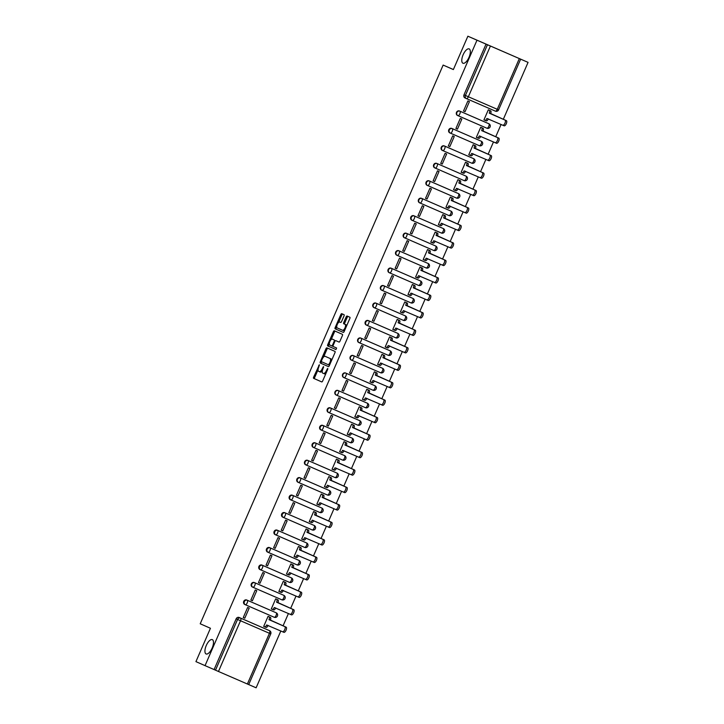 <?xml version="1.0" encoding="UTF-8"?>
<svg xmlns="http://www.w3.org/2000/svg" width="724" height="724" viewBox="0 0 724 724"><rect width="100%" height="100%" fill="white"/><g stroke="black" fill="none" stroke-linecap="round" stroke-linejoin="round"><path stroke-width="1.09" d="M319.375 364.751L313.655 377.059A1.195 0.489 -66.5 0 0 313.628 378.353L321.718 381.91A1.195 0.489 -66.5 0 0 322.651 381.005L327.728 369.331L327.746 368.426L326.443 370.57A3.837 1.575 -66.5 0 1 323.474 373.448L322.795 373.159A3.837 1.575 -66.5 0 1 322.886 369.005L323.565 366.588L322.252 368.733A3.837 1.575 -66.5 0 1 319.293 371.611L318.614 371.322A3.837 1.575 -66.5 0 1 318.705 367.168L319.375 364.751M462.944 63.232A7.81 3.204 -66.5 0 0 462.944 63.241A7.81 3.204 -66.5 0 0 468.989 57.35A7.81 3.204 -66.5 0 0 469.17 48.906A7.81 3.204 -66.5 0 0 469.17 48.897A7.81 3.204 -66.5 0 0 463.125 54.789A7.81 3.204 -66.5 0 0 462.944 63.232M206.087 653.953A7.81 3.204 -66.5 0 0 206.096 653.962A7.81 3.204 -66.5 0 0 212.141 648.071A7.81 3.204 -66.5 0 0 212.322 639.627A7.81 3.204 -66.5 0 0 212.313 639.627A7.81 3.204 -66.5 0 0 206.268 645.509A7.81 3.204 -66.5 0 0 206.087 653.953M343.991 315.972A1.195 0.489 -66.5 0 0 344.018 314.678L341.746 313.682A1.195 0.489 -66.5 0 0 340.823 314.578L335.176 327.547A1.195 0.489 -66.5 0 0 335.149 328.841L343.248 332.397A1.195 0.489 -66.5 0 0 344.181 331.502L349.819 318.533A1.195 0.489 -66.5 0 0 349.846 317.23L347.095 316.026A1.195 0.489 -66.5 0 0 346.172 316.931L343.755 322.479A1.195 0.489 -66.5 0 0 343.728 323.773L345.095 324.37A3.204 1.312 -66.5 0 1 345.013 327.836A3.204 1.312 -66.5 0 1 342.533 330.253L337.203 327.918A3.204 1.312 -66.5 0 1 337.275 324.452A3.204 1.312 -66.5 0 1 339.755 322.035A3.204 1.312 -66.5 0 1 339.764 322.035L340.651 322.424A1.195 0.489 -66.5 0 0 341.574 321.519L343.991 315.972M343.556 330.696L342.533 330.253L343.556 330.696A3.204 1.312 -66.5 0 0 344.705 330.28M319.284 371.611A3.837 1.575 -66.5 0 0 319.293 371.611L320.316 372.055A3.837 1.575 -66.5 0 0 320.316 372.055A3.837 1.575 -66.5 0 0 322.316 370.86M324.497 373.892L324.488 373.892A3.837 1.575 -66.5 0 0 324.497 373.892A3.837 1.575 -66.5 0 0 326.026 373.249M205.046 665.637L195.933 661.627L210.44 628.269L200.213 623.78L443.142 65.079L453.369 69.567L467.876 36.2L476.989 40.2L205.046 665.637L215.508 670.18L237.562 619.463A2.444 2.226 -66.3 0 1 240.576 618.106L269.491 630.658A2.444 2.226 -66.3 0 1 269.5 630.658L268.07 630.034A2.444 2.226 113.7 0 0 268.07 630.034L269.5 630.658A2.444 1.005 -66.5 0 1 269.437 633.301L240.522 620.749L218.467 671.474L215.508 670.18M326.886 347.855L326.886 347.855A1.195 0.489 -66.5 0 0 325.954 348.76L320.316 361.728A1.195 0.489 -66.5 0 0 320.289 363.023L328.388 366.579A1.195 0.489 -66.5 0 0 329.311 365.674L334.95 352.706A1.195 0.489 -66.5 0 0 334.986 351.412L326.886 347.855M327.746 344.642L333.384 331.673A1.195 0.489 -66.5 0 1 334.316 330.768L342.416 334.325A1.195 0.489 -66.5 0 1 342.389 335.619L339.972 341.167A1.195 0.489 -66.5 0 1 339.04 342.072L335.764 340.633A1.195 0.489 -66.5 0 0 335.755 340.633A1.195 0.489 -66.5 0 0 334.832 341.529L333.23 345.212A1.195 0.489 -66.5 0 0 333.203 346.506L336.624 348.009L335.954 349.547L327.719 345.936A1.195 0.489 -66.5 0 1 327.746 344.642L328.768 345.086L329.32 343.819M467.876 36.2L528.067 62.373L503.316 119.306M218.467 671.474L256.124 687.8L280.831 630.993M283.066 625.835L288.423 613.527M290.668 608.368L296.016 596.06M298.261 590.902L303.609 578.594M305.854 573.435L311.202 561.127M313.447 555.969L318.804 543.661M321.04 538.502L326.397 526.194M328.642 521.036L333.99 508.728M336.235 503.569L341.583 491.261M343.828 486.103L349.176 473.795M351.421 468.636L356.778 456.328M359.014 451.17L364.371 438.862M366.606 433.703L371.964 421.395M374.208 416.237L379.557 403.929M381.801 398.77L387.15 386.462M389.394 381.304L394.743 368.996M396.987 363.837L402.345 351.529M404.58 346.371L409.938 334.063M412.182 328.904L417.531 316.596M419.775 311.438L425.124 299.13M427.368 293.971L432.717 281.663M434.961 276.505L440.319 264.197M442.554 259.038L447.912 246.73M450.147 241.572L455.505 229.264M457.749 224.105L463.098 211.797M465.342 206.639L470.691 194.331M472.935 189.172L478.283 176.864M480.528 171.706L485.885 159.398M488.121 154.239L493.478 141.931M495.723 136.773L501.071 124.465M476.989 40.2L528.067 62.373M214.087 669.555L236.142 618.839A2.444 2.226 -66.3 0 1 239.155 617.481L268.07 630.034A2.444 2.226 113.7 0 1 268.088 630.034M269.59 617.047L268.079 616.323L263.699 626.405L265.228 627.065L263.699 626.396M244.793 618.206L249.183 608.124L247.644 607.463L243.264 617.536L244.793 618.206L243.264 617.527M250.857 600.069L252.395 600.739L250.866 600.06L255.237 589.997L256.776 590.657L252.395 600.739M271.292 608.938L272.821 609.599L271.292 608.929L275.672 598.857L277.183 599.581M258.459 582.603L259.988 583.273L258.459 582.594L262.839 572.53L264.369 573.191L259.988 583.273M278.885 591.472L280.414 592.132L278.885 591.463L283.265 581.39L284.776 582.114M266.052 565.136L267.581 565.806L266.052 565.127L270.432 555.064L271.962 555.724L267.581 565.806M286.478 574.005L288.016 574.666L286.487 573.996L290.858 563.924L292.369 564.648M273.645 547.67L275.174 548.34L273.645 547.661L278.025 537.597L279.554 538.258L275.174 548.34M294.071 556.539L295.609 557.199L294.08 556.53L298.46 546.457L299.962 547.181M281.238 530.203L282.767 530.873L281.238 530.194L285.618 520.131L287.156 520.791L282.767 530.873M301.673 539.072L303.202 539.733L301.673 539.063L306.053 528.991L307.555 529.715M288.831 512.737L290.369 513.406L288.84 512.728L293.211 502.664L294.749 503.325L290.369 513.406M309.266 521.606L310.795 522.266L309.266 521.597L313.646 511.524L315.157 512.248M296.424 495.27L297.962 495.94L296.433 495.261L300.813 485.198L302.342 485.858L297.962 495.94M316.859 504.139L318.388 504.8L316.859 504.13L321.239 494.058L322.75 494.782M304.026 477.804L305.555 478.474L304.026 477.804L308.406 467.731L309.935 468.392L305.555 478.474M324.452 486.673L325.99 487.333L324.461 486.664L328.832 476.591L330.343 477.315M311.619 460.337L313.148 461.007L311.619 460.337L315.999 450.265L317.528 450.925L313.148 461.007M332.044 469.206L333.583 469.867L332.054 469.197L336.434 459.134L337.936 459.849M319.212 442.871L320.741 443.541L319.212 442.871L323.592 432.798L325.121 433.459L320.741 443.541M339.647 451.74L341.176 452.4L339.647 451.731L344.027 441.667L345.529 442.382M326.805 425.404L328.334 426.074L326.805 425.404L331.185 415.332L332.723 415.992L328.334 426.074M347.239 434.273L348.769 434.934L347.239 434.264L351.62 424.201L353.131 424.916M334.398 407.938L335.936 408.608L334.407 407.938L338.778 397.865L340.316 398.526L335.936 408.608M354.832 416.807L356.362 417.467L354.832 416.798L359.213 406.734L360.724 407.449M342 390.471L343.529 391.141L342 390.471L346.38 380.399L347.909 381.059L343.529 391.141M362.425 399.34L363.955 400.001L362.425 399.331L366.806 389.268L368.317 389.983M349.592 373.005L351.122 373.674L349.592 373.005L353.973 362.932L355.502 363.593L351.122 373.674M370.018 381.874L371.557 382.543L370.027 381.865L374.399 371.801L375.91 372.516M357.185 355.538L358.715 356.208L357.185 355.538L361.566 345.466L363.095 346.126L358.715 356.208M377.611 364.407L379.15 365.077L377.62 364.398L382.001 354.335L383.503 355.05M364.778 338.072L366.308 338.742L364.778 338.072L369.159 327.999L370.697 328.66L366.308 338.742M385.213 346.941L386.743 347.611L385.213 346.932L389.593 336.868L391.096 337.583M372.371 320.605L373.91 321.275L372.38 320.605L376.752 310.533L378.29 311.193L373.91 321.275M392.806 329.474L394.336 330.144L392.806 329.465L397.186 319.402L398.698 320.117M379.964 303.139L381.503 303.808L379.973 303.139L384.353 293.066L385.883 293.727L381.503 303.808M400.399 312.008L401.929 312.678L400.399 311.999L404.779 301.935L406.291 302.65M387.566 285.672L389.096 286.342L387.566 285.672L391.946 275.6L393.476 276.26L389.096 286.342M413.884 285.184L412.372 284.469L407.992 294.541L409.531 295.211L408.001 294.532M395.159 268.206L396.689 268.876L395.159 268.206L399.539 258.133L401.069 258.794L396.689 268.876M415.585 277.075L417.124 277.744L415.594 277.066L419.974 267.002L421.477 267.717M402.752 250.739L404.282 251.409L402.752 250.739L407.132 240.667L408.662 241.327L404.282 251.409M423.187 259.608L424.716 260.278L423.187 259.599L427.567 249.536L429.07 250.251M410.345 233.273L411.875 233.942L410.345 233.273L414.725 223.2L416.264 223.861L411.875 233.942M430.78 242.142L432.309 242.812L430.78 242.133L435.16 232.069L436.672 232.784M417.938 215.806L419.477 216.476L417.947 215.806L422.318 205.734L423.857 206.394L419.477 216.476M438.373 224.675L439.902 225.345L438.373 224.666L442.753 214.603L444.264 215.318M425.54 198.34L427.07 199.01L425.54 198.34L429.92 188.267L431.45 188.928L427.07 199.01M445.966 207.209L447.495 207.879L445.966 207.2L450.346 197.136L451.857 197.851M433.133 180.873L434.662 181.543L433.133 180.873L437.513 170.801L439.043 171.47L434.662 181.543M459.45 180.385L457.939 179.67L453.559 189.742L455.097 190.412L453.568 189.733M440.726 163.407L442.255 164.077L440.726 163.407L445.106 153.334L446.636 154.004L442.255 164.077M461.152 172.276L462.69 172.946L461.161 172.267L465.541 162.203L467.043 162.918M448.319 145.949L449.848 146.61L448.319 145.94L452.699 135.868L454.238 136.537L449.848 146.61M468.754 154.809L470.283 155.479L468.754 154.809L473.134 144.737L474.636 145.452M457.45 129.143L461.831 119.071L460.292 118.401L455.912 128.483L457.45 129.143L455.921 128.474M476.347 137.343L477.876 138.013L476.347 137.343L480.727 127.27L482.238 127.985M463.505 111.016L465.043 111.677L463.514 111.007L467.894 100.935L469.424 101.604L465.043 111.677M483.94 119.876L485.469 120.546L483.94 119.876L488.32 109.804L489.831 110.528M457.45 115.433L457.459 115.442A2.444 2.226 113.7 0 1 457.45 115.433A2.444 2.226 113.7 0 1 459.405 110.962L488.818 123.732A2.444 2.226 -66.3 0 1 488.827 123.732A2.444 1.005 113.5 0 1 488.763 126.365A2.444 1.005 -66.5 0 1 486.872 128.211L457.966 115.659A2.444 2.226 -66.3 0 1 457.948 115.659A2.444 2.226 -66.3 0 1 456.889 112.528A2.444 2.226 -66.3 0 1 459.903 111.179L488.32 123.505A2.444 2.226 113.7 0 0 488.311 123.505M450.346 133.116L449.857 132.908A2.444 2.226 113.7 0 1 449.848 132.899A2.444 2.226 113.7 0 1 448.789 129.777A2.444 2.226 113.7 0 1 451.812 128.429L480.718 140.972A2.444 2.226 113.7 0 0 480.718 140.972L481.225 141.198A2.444 2.226 -66.3 0 1 481.234 141.198A2.444 1.005 113.5 0 1 481.161 143.832A2.444 1.005 -66.5 0 1 479.279 145.678L450.364 133.125A2.444 2.226 -66.3 0 1 450.355 133.125A2.444 2.226 -66.3 0 1 449.296 129.994A2.444 2.226 -66.3 0 1 452.31 128.646L480.727 140.972A2.444 2.226 113.7 0 1 480.736 140.981M444.21 145.895L444.717 146.112A2.444 1.005 113.5 0 1 444.663 148.755A2.444 1.005 113.5 0 1 442.771 150.592L442.264 150.375A2.444 2.226 113.7 0 0 442.264 150.375A2.444 2.226 113.7 0 1 444.21 145.895L473.125 158.438A2.444 2.226 113.7 0 0 473.125 158.438L473.632 158.665A2.444 1.005 113.5 0 1 473.568 161.298A2.444 1.005 -66.5 0 1 471.686 163.135L442.771 150.592A2.444 2.226 -66.3 0 1 442.762 150.592A2.444 2.226 -66.3 0 1 441.703 147.461A2.444 2.226 -66.3 0 1 444.717 146.112L473.134 158.438A2.444 2.226 113.7 0 1 473.143 158.447M436.617 163.362L437.124 163.579A2.444 1.005 113.5 0 1 437.07 166.221A2.444 1.005 113.5 0 1 435.178 168.058L434.672 167.841A2.444 2.226 113.7 0 0 434.672 167.841A2.444 2.226 113.7 0 1 436.617 163.362L465.532 175.905A2.444 2.226 113.7 0 0 465.532 175.905L466.03 176.131A2.444 2.226 -66.3 0 1 466.039 176.131A2.444 1.005 113.5 0 1 465.975 178.765A2.444 1.005 -66.5 0 1 464.084 180.602L435.178 168.058A2.444 2.226 -66.3 0 1 435.169 168.058A2.444 2.226 -66.3 0 1 434.11 164.927A2.444 2.226 -66.3 0 1 437.124 163.579L465.541 175.905A2.444 2.226 113.7 0 1 465.541 175.914M429.024 180.828L429.531 181.045A2.444 1.005 113.5 0 1 429.468 183.688A2.444 1.005 113.5 0 1 427.585 185.525L427.079 185.308A2.444 2.226 113.7 0 0 427.079 185.308A2.444 2.226 113.7 0 1 429.024 180.828L457.93 193.371A2.444 2.226 113.7 0 0 457.93 193.371L458.437 193.598A2.444 2.226 -66.3 0 1 458.446 193.598A2.444 1.005 113.5 0 1 458.382 196.231A2.444 1.005 -66.5 0 1 456.491 198.068L427.585 185.525A2.444 2.226 -66.3 0 1 427.576 185.525A2.444 2.226 -66.3 0 1 426.517 182.394A2.444 2.226 -66.3 0 1 429.531 181.045L457.939 193.371A2.444 2.226 113.7 0 1 457.948 193.38M421.431 198.295L450.844 211.055A2.444 1.005 113.5 0 1 450.79 213.698A2.444 1.005 -66.5 0 1 448.898 215.535L419.992 202.992A2.444 1.005 113.5 0 1 419.983 202.992A2.444 2.226 -66.3 0 1 419.974 202.992L419.486 202.774A2.444 2.226 113.7 0 0 419.486 202.774A2.444 2.226 113.7 0 1 421.431 198.295L450.337 210.838A2.444 2.226 113.7 0 0 450.337 210.838L450.844 211.055A2.444 2.226 -66.3 0 1 450.853 211.064L450.346 210.838A2.444 2.226 113.7 0 1 450.355 210.847M411.884 220.232L412.381 220.458L411.884 220.241A2.444 2.226 113.7 0 0 411.884 220.241A2.444 2.226 113.7 0 1 410.816 217.11A2.444 2.226 113.7 0 1 413.838 215.761L443.251 228.522A2.444 2.226 -66.3 0 1 443.26 228.531A2.444 1.005 113.5 0 1 443.197 231.164A2.444 1.005 -66.5 0 1 441.305 233.001L412.399 220.458A2.444 2.226 -66.3 0 1 412.381 220.458A2.444 2.226 -66.3 0 1 411.322 217.327A2.444 2.226 -66.3 0 1 414.336 215.978L442.753 228.304A2.444 2.226 113.7 0 0 442.744 228.304M404.779 237.915L404.291 237.707A2.444 2.226 113.7 0 1 404.282 237.698A2.444 2.226 113.7 0 1 406.236 233.228L435.151 245.771A2.444 2.226 113.7 0 0 435.151 245.771L435.658 245.988A2.444 2.226 -66.3 0 1 435.667 245.997A2.444 1.005 113.5 0 1 435.595 248.631A2.444 1.005 -66.5 0 1 433.712 250.468L404.797 237.924A2.444 2.226 -66.3 0 1 404.788 237.924A2.444 2.226 -66.3 0 1 403.73 234.793A2.444 2.226 -66.3 0 1 406.743 233.445L435.16 245.771A2.444 2.226 113.7 0 1 435.169 245.78M398.643 250.694L399.15 250.911A2.444 1.005 113.5 0 1 399.096 253.554A2.444 1.005 113.5 0 1 397.204 255.391L396.698 255.174A2.444 2.226 113.7 0 0 396.698 255.174A2.444 2.226 113.7 0 1 398.643 250.694L427.558 263.237A2.444 2.226 113.7 0 0 427.558 263.237L428.056 263.455A2.444 2.226 -66.3 0 1 428.065 263.464A2.444 1.005 113.5 0 1 428.002 266.097A2.444 1.005 -66.5 0 1 426.11 267.934L397.204 255.391A2.444 2.226 -66.3 0 1 397.195 255.391A2.444 2.226 -66.3 0 1 396.137 252.26A2.444 2.226 -66.3 0 1 399.15 250.911L427.567 263.237A2.444 2.226 113.7 0 1 427.576 263.246M391.051 268.161L391.557 268.378A2.444 1.005 113.5 0 1 391.494 271.02A2.444 1.005 113.5 0 1 389.612 272.858L389.105 272.64A2.444 2.226 113.7 0 0 389.105 272.64A2.444 2.226 113.7 0 1 391.051 268.161L420.463 280.921A2.444 2.226 -66.3 0 1 420.472 280.93A2.444 1.005 113.5 0 1 420.409 283.564A2.444 1.005 -66.5 0 1 418.517 285.401L389.612 272.858A2.444 2.226 -66.3 0 1 389.603 272.858A2.444 2.226 -66.3 0 1 388.544 269.726A2.444 2.226 -66.3 0 1 391.557 268.378L419.965 280.704A2.444 2.226 113.7 0 1 419.974 280.713M383.458 285.627L383.964 285.844A2.444 1.005 113.5 0 1 383.901 288.487A2.444 1.005 113.5 0 1 382.019 290.324L381.512 290.107A2.444 2.226 113.7 0 0 381.512 290.107A2.444 2.226 113.7 0 1 383.458 285.627L412.363 298.17A2.444 2.226 113.7 0 0 412.363 298.17L412.87 298.388A2.444 2.226 -66.3 0 1 412.879 298.397A2.444 1.005 113.5 0 1 412.816 301.03A2.444 1.005 -66.5 0 1 410.924 302.867L382.01 290.324A2.444 2.226 -66.3 0 1 380.942 287.193A2.444 2.226 -66.3 0 1 383.964 285.844L412.372 298.17A2.444 2.226 113.7 0 1 412.381 298.179M375.865 303.094L376.362 303.311A2.444 1.005 113.5 0 1 376.308 305.953A2.444 1.005 113.5 0 1 374.417 307.791A2.444 2.226 -66.3 0 1 374.408 307.791L373.919 307.573A2.444 2.226 113.7 0 0 373.919 307.573A2.444 2.226 113.7 0 1 375.865 303.094L404.77 315.637A2.444 2.226 113.7 0 0 404.77 315.637L405.277 315.854A2.444 2.226 -66.3 0 1 405.286 315.863L404.779 315.637A2.444 2.226 113.7 0 1 404.788 315.646M366.308 325.031L366.317 325.04A2.444 2.226 113.7 0 0 366.317 325.04A2.444 2.226 113.7 0 1 365.249 321.909A2.444 2.226 113.7 0 1 368.272 320.56L397.684 333.321A2.444 2.226 -66.3 0 1 397.693 333.33A2.444 1.005 113.5 0 1 397.621 335.963A2.444 1.005 -66.5 0 1 395.738 337.8L366.824 325.257A2.444 2.226 -66.3 0 1 366.815 325.257A2.444 2.226 -66.3 0 1 365.756 322.126A2.444 2.226 -66.3 0 1 368.769 320.777L397.186 333.103A2.444 2.226 113.7 0 0 397.177 333.103M359.213 342.714L358.724 342.506A2.444 2.226 113.7 0 1 358.715 342.497A2.444 2.226 113.7 0 1 360.67 338.027L389.584 350.57A2.444 2.226 113.7 0 0 389.584 350.57L390.091 350.787A2.444 2.226 -66.3 0 1 390.091 350.796A2.444 1.005 113.5 0 1 390.028 353.43A2.444 1.005 -66.5 0 1 388.145 355.267L359.231 342.724A2.444 2.226 -66.3 0 1 359.222 342.724A2.444 2.226 -66.3 0 1 358.163 339.592A2.444 2.226 -66.3 0 1 361.176 338.244L389.593 350.57A2.444 2.226 113.7 0 1 389.603 350.579M353.077 355.493L353.584 355.71A2.444 1.005 113.5 0 1 353.529 358.353A2.444 1.005 113.5 0 1 351.638 360.19L351.131 359.964A2.444 2.226 113.7 0 0 351.131 359.964A2.444 2.226 113.7 0 1 353.077 355.493L381.991 368.036A2.444 2.226 113.7 0 0 381.991 368.036L382.489 368.254A2.444 2.226 -66.3 0 1 382.498 368.263A2.444 1.005 113.5 0 1 382.435 370.896A2.444 1.005 -66.5 0 1 380.543 372.733L351.638 360.19A2.444 2.226 -66.3 0 1 351.629 360.19A2.444 2.226 -66.3 0 1 350.57 357.059A2.444 2.226 -66.3 0 1 353.584 355.71L382.001 368.036A2.444 2.226 113.7 0 1 382.001 368.045M345.484 372.96L345.991 373.177A2.444 1.005 113.5 0 1 345.927 375.819A2.444 1.005 113.5 0 1 344.045 377.656L343.538 377.43A2.444 2.226 113.7 0 0 343.538 377.43A2.444 2.226 113.7 0 1 345.484 372.96L374.389 385.503A2.444 2.226 113.7 0 0 374.389 385.503L374.896 385.72A2.444 2.226 -66.3 0 1 374.905 385.729A2.444 1.005 113.5 0 1 374.842 388.363A2.444 1.005 -66.5 0 1 372.951 390.2L344.045 377.656A2.444 2.226 -66.3 0 1 344.036 377.656A2.444 2.226 -66.3 0 1 342.977 374.525A2.444 2.226 -66.3 0 1 345.991 373.177L374.399 385.503A2.444 2.226 113.7 0 1 374.408 385.512M337.891 390.426L338.398 390.643A2.444 1.005 113.5 0 1 338.334 393.286A2.444 1.005 113.5 0 1 336.452 395.123L335.945 394.897A2.444 2.226 113.7 0 0 335.945 394.897A2.444 2.226 113.7 0 1 337.891 390.426L366.797 402.969A2.444 2.226 113.7 0 0 366.797 402.969L367.303 403.187A2.444 2.226 -66.3 0 1 367.312 403.196A2.444 1.005 113.5 0 1 367.249 405.829A2.444 1.005 -66.5 0 1 365.358 407.666L336.452 395.123A2.444 2.226 -66.3 0 1 336.434 395.123A2.444 2.226 -66.3 0 1 335.375 391.992A2.444 2.226 -66.3 0 1 338.398 390.643L366.806 402.969A2.444 2.226 113.7 0 1 366.815 402.978M330.298 407.893L330.796 408.11A2.444 1.005 113.5 0 1 330.741 410.752A2.444 1.005 113.5 0 1 328.85 412.589A2.444 2.226 -66.3 0 1 328.841 412.589L328.343 412.363A2.444 2.226 113.7 0 1 327.275 409.241A2.444 2.226 113.7 0 1 330.298 407.893L359.204 420.436A2.444 2.226 113.7 0 0 359.204 420.436L359.71 420.653A2.444 2.226 -66.3 0 1 359.719 420.662L359.213 420.436A2.444 2.226 113.7 0 1 359.222 420.445M322.696 425.359L352.117 438.12A2.444 2.226 -66.3 0 1 352.126 438.129A2.444 1.005 113.5 0 1 352.054 440.762A2.444 1.005 -66.5 0 1 350.172 442.599A2.444 2.444 0 0 0 353.375 441.341A2.444 2.444 0 0 0 352.126 438.129L323.203 425.576A2.444 1.005 113.5 0 1 323.148 428.219A2.444 1.005 113.5 0 1 321.257 430.056A2.444 2.226 -66.3 0 1 321.248 430.047A2.444 2.226 -66.3 0 1 323.203 425.576L322.696 425.359A2.444 2.226 113.7 0 0 320.741 429.83A2.444 2.226 113.7 0 0 320.75 429.83L321.239 430.047A2.444 2.444 0 0 0 321.257 430.056L350.163 442.599A2.444 1.005 -66.5 0 0 350.172 442.599L321.257 430.056M313.646 447.513L313.157 447.296A2.444 2.226 113.7 0 1 313.148 447.296A2.444 2.226 113.7 0 1 315.103 442.826L344.018 455.369A2.444 2.226 113.7 0 0 344.018 455.369L344.515 455.586A2.444 2.226 -66.3 0 1 344.524 455.595A2.444 1.005 113.5 0 1 344.461 458.229A2.444 1.005 -66.5 0 1 342.57 460.066L313.664 447.523A2.444 2.226 -66.3 0 1 313.655 447.513A2.444 2.226 -66.3 0 1 315.61 443.043L344.027 455.369A2.444 2.226 113.7 0 1 344.036 455.378M307.51 460.292L308.017 460.509A2.444 1.005 113.5 0 1 307.953 463.152A2.444 1.005 113.5 0 1 306.071 464.989L305.564 464.763A2.444 2.226 113.7 0 0 305.564 464.763A2.444 2.226 113.7 0 1 307.51 460.292L336.922 473.053A2.444 2.226 -66.3 0 1 336.932 473.062A2.444 1.005 113.5 0 1 336.868 475.695A2.444 1.005 -66.5 0 1 334.977 477.532L306.071 464.989A2.444 2.226 -66.3 0 1 306.062 464.98A2.444 2.226 -66.3 0 1 308.017 460.509L336.425 472.835A2.444 2.226 113.7 0 1 336.434 472.844M299.917 477.759L300.424 477.976A2.444 1.005 113.5 0 1 300.36 480.618A2.444 1.005 113.5 0 1 298.478 482.456L297.971 482.229A2.444 2.226 113.7 0 0 297.971 482.229A2.444 2.226 113.7 0 1 296.903 479.098A2.444 2.226 113.7 0 1 299.917 477.759L328.823 490.302A2.444 2.226 113.7 0 0 328.823 490.302L329.329 490.519A2.444 2.226 -66.3 0 1 329.339 490.528A2.444 1.005 113.5 0 1 329.275 493.162A2.444 1.005 -66.5 0 1 327.384 494.999L298.478 482.456A2.444 2.226 -66.3 0 1 298.469 482.446A2.444 2.226 -66.3 0 1 297.401 479.324A2.444 2.226 -66.3 0 1 300.424 477.976L328.832 490.302A2.444 2.226 113.7 0 1 328.841 490.311M292.324 495.225L292.822 495.442A2.444 1.005 113.5 0 1 292.767 498.085A2.444 1.005 113.5 0 1 290.876 499.922L290.378 499.696A2.444 2.226 113.7 0 0 290.378 499.696A2.444 2.226 113.7 0 1 289.31 496.564A2.444 2.226 113.7 0 1 292.324 495.225L321.23 507.768A2.444 2.226 113.7 0 0 321.23 507.768L321.737 507.986A2.444 2.226 -66.3 0 1 321.746 507.995A2.444 1.005 113.5 0 1 321.682 510.628A2.444 1.005 -66.5 0 1 319.791 512.465L290.885 499.922A2.444 2.226 -66.3 0 1 290.867 499.913A2.444 2.226 -66.3 0 1 292.822 495.442L321.239 507.768A2.444 2.226 113.7 0 1 321.248 507.777M284.731 512.683L314.144 525.452A2.444 1.005 113.5 0 1 314.08 528.095A2.444 1.005 -66.5 0 1 312.198 529.932L282.776 517.162A2.444 2.226 113.7 0 0 282.776 517.162A2.444 2.226 113.7 0 1 281.708 514.031A2.444 2.226 113.7 0 1 284.731 512.683L313.637 525.235A2.444 2.226 113.7 0 0 313.637 525.235L314.144 525.452A2.444 2.226 -66.3 0 1 314.153 525.461L313.646 525.235A2.444 2.226 113.7 0 1 313.655 525.244M277.129 530.149L306.551 542.919A2.444 2.226 -66.3 0 1 306.551 542.928A2.444 1.005 113.5 0 1 306.487 545.561A2.444 1.005 -66.5 0 1 304.605 547.398A2.444 2.444 0 0 0 307.809 546.14A2.444 2.444 0 0 0 306.551 542.928L277.636 530.375A2.444 1.005 113.5 0 1 277.582 533.018A2.444 1.005 113.5 0 1 275.69 534.855A2.444 2.226 -66.3 0 1 275.681 534.846A2.444 2.226 -66.3 0 1 277.636 530.375L277.129 530.149A2.444 2.226 113.7 0 0 274.115 531.497A2.444 2.226 113.7 0 0 275.174 534.629A2.444 2.226 113.7 0 0 275.183 534.629L275.672 534.846A2.444 2.444 0 0 0 275.69 534.855L304.596 547.398A2.444 1.005 -66.5 0 0 304.605 547.398L275.69 534.855M268.079 552.312L267.59 552.095A2.444 2.226 113.7 0 1 267.581 552.095A2.444 2.226 113.7 0 1 266.522 548.964A2.444 2.226 113.7 0 1 269.536 547.615L298.451 560.168A2.444 2.226 113.7 0 0 298.451 560.168L298.949 560.385A2.444 2.226 -66.3 0 1 298.958 560.394A2.444 1.005 113.5 0 1 298.894 563.028A2.444 1.005 -66.5 0 1 297.003 564.865L268.097 552.322A2.444 2.226 -66.3 0 1 268.088 552.312A2.444 2.226 -66.3 0 1 270.043 547.842L298.46 560.168A2.444 2.226 113.7 0 1 298.46 560.177M261.943 565.082L262.45 565.308A2.444 1.005 113.5 0 1 262.387 567.951A2.444 1.005 113.5 0 1 260.504 569.788L259.997 569.562A2.444 2.226 113.7 0 0 259.997 569.562A2.444 2.226 113.7 0 1 258.93 566.43A2.444 2.226 113.7 0 1 261.943 565.082L290.849 577.634A2.444 2.226 113.7 0 0 290.849 577.634L291.356 577.852A2.444 2.226 -66.3 0 1 291.365 577.861A2.444 1.005 113.5 0 1 291.301 580.494A2.444 1.005 -66.5 0 1 289.41 582.331L260.504 569.788A2.444 2.226 -66.3 0 1 260.495 569.779A2.444 2.226 -66.3 0 1 262.45 565.308L290.858 577.634A2.444 2.226 113.7 0 1 290.867 577.643M254.35 582.549L254.857 582.775A2.444 1.005 113.5 0 1 254.794 585.417A2.444 1.005 113.5 0 1 252.911 587.255L252.404 587.028A2.444 2.226 113.7 0 0 252.404 587.028A2.444 2.226 113.7 0 1 251.337 583.897A2.444 2.226 113.7 0 1 254.35 582.549L283.256 595.101A2.444 2.226 113.7 0 0 283.256 595.101L283.763 595.318A2.444 2.226 -66.3 0 1 283.772 595.327A2.444 1.005 113.5 0 1 283.708 597.961A2.444 1.005 -66.5 0 1 281.817 599.798L252.911 587.255A2.444 2.226 -66.3 0 1 252.893 587.245A2.444 2.226 -66.3 0 1 251.834 584.123A2.444 2.226 -66.3 0 1 254.857 582.775L283.265 595.101M246.757 600.015L247.255 600.241A2.444 1.005 113.5 0 1 247.201 602.884A2.444 1.005 113.5 0 1 245.309 604.721L244.803 604.495A2.444 2.226 113.7 0 1 243.735 601.363A2.444 2.226 113.7 0 1 246.757 600.015L275.663 612.567A2.444 2.226 113.7 0 0 275.663 612.567L276.17 612.785A2.444 2.226 -66.3 0 1 276.179 612.794A2.444 1.005 113.5 0 1 276.116 615.427A2.444 1.005 -66.5 0 1 274.224 617.264L245.318 604.721A2.444 2.226 -66.3 0 1 245.3 604.712A2.444 2.226 -66.3 0 1 247.255 600.241L275.672 612.567M443.142 65.079L453.387 69.522M486.03 44.128L463.984 94.844A2.444 2.226 113.7 0 0 465.043 97.966A2.444 2.226 113.7 0 0 465.052 97.975L466.455 98.591M318.044 369.747L314.678 377.503A1.195 0.489 -66.5 0 0 314.641 378.797L321.764 381.919M321.528 361.738L321.338 362.172A1.195 0.489 -66.5 0 0 321.311 363.466L328.424 366.588M327.863 348.289A1.195 0.489 -66.5 0 0 326.977 349.203L323.601 356.968M321.474 360.796L321.456 361.701L328.56 364.824L329.9 362.597A3.837 1.575 -66.5 0 0 329.99 358.452L325.139 356.317A3.837 1.575 -66.5 0 0 325.13 356.317A3.837 1.575 -66.5 0 0 322.171 359.204L321.474 360.796M331.583 360.462A3.837 1.575 -66.5 0 0 331.013 358.896L329.99 358.452M326.153 356.76L331.013 358.896M331.158 339.592L334.407 332.117L333.384 331.673M335.293 331.203A1.195 0.489 -66.5 0 0 334.407 332.117M339.085 342.081L336.778 341.076M335.99 349.556L327.719 345.936M333.375 339.574L332.352 339.131A3.204 1.312 -66.5 0 0 329.873 341.547A3.204 1.312 -66.5 0 0 329.8 345.013L331.673 345.837A1.195 0.489 -66.5 0 0 332.606 344.941L334.198 341.257A1.195 0.489 -66.5 0 0 334.235 339.954L333.375 339.574A3.204 1.312 -66.5 0 0 333.366 339.574L334.235 339.954M332.696 346.28L331.673 345.837L332.696 346.28A1.195 0.489 -66.5 0 0 333.031 346.199M328.768 345.086A1.195 0.489 -66.5 0 0 328.741 346.38M346.588 325.945A3.204 1.312 -66.5 0 0 346.108 324.814L345.095 324.37M348.081 316.46A1.195 0.489 -66.5 0 0 347.194 317.374L344.778 322.922A1.195 0.489 -66.5 0 0 344.751 324.216L346.108 324.814M336.723 326.786L336.198 327.99A1.195 0.489 -66.5 0 0 336.171 329.284L343.294 332.416M342.724 314.107A1.195 0.489 -66.5 0 0 341.837 315.021L338.615 322.452M270.314 620.233L269.066 619.491A2.444 1.005 -66.5 0 0 269.12 616.848L270.45 617.427A2.444 1.005 113.5 0 1 270.387 620.07L286.125 627.174A2.806 1.149 113.5 0 1 286.061 630.215A2.806 1.149 113.5 0 1 283.889 632.324L282.559 631.753A2.806 1.149 -66.5 0 0 284.731 629.636A2.806 1.149 -66.5 0 0 284.794 626.604L268.984 619.663M263.717 626.351L264.785 626.812A2.444 1.005 -66.5 0 0 266.676 624.975L283.889 632.324M268.07 625.391L268.007 625.554A2.444 1.005 113.5 0 1 266.115 627.391L264.785 626.812L266.115 627.391M277.907 602.766L276.659 602.024A2.444 1.005 -66.5 0 0 276.713 599.381L278.043 599.961A2.444 1.005 113.5 0 1 277.98 602.603L293.718 609.708A2.806 1.149 113.5 0 1 293.654 612.748A2.806 1.149 113.5 0 1 291.482 614.857L290.152 614.287A2.806 1.149 -66.5 0 0 292.324 612.169A2.806 1.149 -66.5 0 0 292.396 609.137L276.586 602.196M271.319 608.884L272.378 609.346A2.444 1.005 -66.5 0 0 274.269 607.508L291.482 614.857M275.672 607.925L275.6 608.088A2.444 1.005 113.5 0 1 273.708 609.925L272.387 609.346M285.509 585.3L284.251 584.558A2.444 1.005 -66.5 0 0 284.306 581.915L285.636 582.494A2.444 1.005 113.5 0 1 285.582 585.137L301.32 592.241A2.806 1.149 113.5 0 1 301.247 595.282A2.806 1.149 113.5 0 1 299.075 597.391L297.754 596.82A2.806 1.149 -66.5 0 0 297.754 596.82A2.806 1.149 -66.5 0 0 299.926 594.703A2.806 1.149 -66.5 0 0 299.989 591.671L284.179 584.73M278.912 591.418L279.971 591.879A2.444 1.005 -66.5 0 0 279.98 591.879A2.444 1.005 -66.5 0 0 281.862 590.042L299.075 597.391M283.265 590.458L283.193 590.621A2.444 1.005 113.5 0 1 281.301 592.458L279.98 591.879L281.301 592.458M293.102 567.833L291.844 567.091A2.444 1.005 -66.5 0 0 291.899 564.449L293.229 565.028A2.444 1.005 113.5 0 1 293.175 567.67L308.913 574.775A2.806 1.149 113.5 0 1 308.849 577.815A2.806 1.149 113.5 0 1 306.668 579.924L305.347 579.354A2.806 1.149 -66.5 0 0 307.519 577.236A2.806 1.149 -66.5 0 0 307.582 574.204L291.772 567.263M286.505 573.951L287.573 574.413A2.444 1.005 -66.5 0 0 289.455 572.575L306.668 579.924M290.858 572.992L290.786 573.155A2.444 1.005 113.5 0 1 288.903 574.992A2.444 1.005 113.5 0 1 288.894 574.992L287.573 574.413L288.903 574.992M300.695 550.367L299.437 549.625A2.444 1.005 -66.5 0 0 299.501 546.982L300.822 547.561A2.444 1.005 113.5 0 1 300.768 550.204L316.506 557.308A2.806 1.149 113.5 0 1 316.442 560.349A2.806 1.149 113.5 0 1 314.27 562.457A2.806 1.149 113.5 0 1 314.261 562.457L312.94 561.887A2.806 1.149 -66.5 0 0 315.112 559.77A2.806 1.149 -66.5 0 0 315.175 556.738L299.365 549.797M294.098 556.485L295.166 556.946A2.444 1.005 -66.5 0 0 297.057 555.109L314.27 562.457M298.451 555.525L298.378 555.688A2.444 1.005 113.5 0 1 296.496 557.525L295.166 556.946L296.496 557.525M308.288 532.9L307.03 532.158A2.444 1.005 -66.5 0 0 307.094 529.516L308.415 530.095A2.444 1.005 113.5 0 1 308.361 532.737L324.099 539.842A2.806 1.149 113.5 0 1 324.035 542.882A2.806 1.149 113.5 0 1 321.863 545A2.806 1.149 113.5 0 1 321.863 544.991L320.533 544.421A2.806 1.149 -66.5 0 0 322.705 542.303A2.806 1.149 -66.5 0 0 322.768 539.271L306.958 532.33M301.691 539.018L302.759 539.48A2.444 1.005 -66.5 0 0 304.65 537.642L321.863 545M306.044 538.059L305.981 538.222A2.444 1.005 113.5 0 1 304.089 540.059L302.759 539.48L304.089 540.059M315.881 515.434L314.632 514.692A2.444 1.005 -66.5 0 0 314.687 512.049L316.017 512.628A2.444 1.005 113.5 0 1 315.954 515.271L331.692 522.375A2.806 1.149 113.5 0 1 331.628 525.416A2.806 1.149 113.5 0 1 329.456 527.534A2.806 1.149 113.5 0 1 329.456 527.524L328.126 526.954A2.806 1.149 -66.5 0 0 330.298 524.837A2.806 1.149 -66.5 0 0 330.37 521.805L314.56 514.864M309.293 521.551L310.352 522.013A2.444 1.005 -66.5 0 0 312.243 520.176L329.456 527.534M313.646 520.592L313.573 520.755A2.444 1.005 113.5 0 1 311.682 522.592L310.361 522.013L311.682 522.592M323.474 497.967L322.225 497.225A2.444 1.005 -66.5 0 0 322.28 494.583L323.61 495.162A2.444 1.005 113.5 0 1 323.556 497.804L339.284 504.909A2.806 1.149 113.5 0 1 339.221 507.949A2.806 1.149 113.5 0 1 337.049 510.067A2.806 1.149 113.5 0 1 337.049 510.058L335.719 509.488A2.806 1.149 -66.5 0 0 337.9 507.37A2.806 1.149 -66.5 0 0 337.963 504.338L322.153 497.397M316.886 504.085L317.945 504.547A2.444 1.005 -66.5 0 0 317.954 504.547A2.444 1.005 -66.5 0 0 319.836 502.709L337.049 510.067M321.239 503.126L321.166 503.289A2.444 1.005 113.5 0 1 319.275 505.126L317.954 504.547L319.275 505.126M331.076 480.501L329.818 479.759A2.444 1.005 -66.5 0 0 329.873 477.116L331.203 477.695A2.444 1.005 113.5 0 1 331.149 480.338L346.887 487.442A2.806 1.149 113.5 0 1 346.814 490.483A2.806 1.149 113.5 0 1 344.642 492.601A2.806 1.149 113.5 0 1 344.642 492.591L343.321 492.021A2.806 1.149 -66.5 0 0 343.321 492.021A2.806 1.149 -66.5 0 0 345.493 489.904A2.806 1.149 -66.5 0 0 345.556 486.872L329.746 479.931M324.479 486.619L325.547 487.08A2.444 1.005 -66.5 0 0 327.429 485.243L344.642 492.601M328.832 485.659L328.759 485.822A2.444 1.005 113.5 0 1 326.868 487.659L325.547 487.08L326.868 487.659M338.669 463.034L337.411 462.292A2.444 1.005 -66.5 0 0 337.465 459.649L338.796 460.229A2.444 1.005 113.5 0 1 338.742 462.871L354.479 469.976A2.806 1.149 113.5 0 1 354.416 473.016A2.806 1.149 113.5 0 1 352.244 475.134A2.806 1.149 113.5 0 1 352.235 475.125L350.914 474.555A2.806 1.149 -66.5 0 0 353.086 472.437A2.806 1.149 -66.5 0 0 353.149 469.405L337.339 462.464M332.072 469.152L333.14 469.614A2.444 1.005 -66.5 0 0 335.031 467.776L352.244 475.134M336.425 468.193L336.352 468.356A2.444 1.005 113.5 0 1 334.47 470.193A2.444 1.005 113.5 0 1 334.461 470.193L333.14 469.623L334.47 470.193M346.262 445.568L345.004 444.826A2.444 1.005 -66.5 0 0 345.067 442.183L346.389 442.762A2.444 1.005 113.5 0 1 346.334 445.405L362.072 452.509A2.806 1.149 113.5 0 1 362.009 455.55A2.806 1.149 113.5 0 1 359.837 457.668A2.806 1.149 113.5 0 1 359.837 457.659L358.507 457.088A2.806 1.149 -66.5 0 0 360.679 454.971A2.806 1.149 -66.5 0 0 360.742 451.939L344.932 444.998M339.665 451.686L340.733 452.147A2.444 1.005 -66.5 0 0 342.624 450.31L359.837 457.668M344.018 450.726L343.954 450.889A2.444 1.005 113.5 0 1 342.063 452.726L340.733 452.156L342.063 452.726M353.855 428.101L352.606 427.359A2.444 1.005 -66.5 0 0 352.66 424.716L353.991 425.296A2.444 1.005 113.5 0 1 353.927 427.938L369.665 435.043A2.806 1.149 113.5 0 1 369.602 438.083A2.806 1.149 113.5 0 1 367.43 440.201L366.1 439.622A2.806 1.149 -66.5 0 0 368.272 437.504A2.806 1.149 -66.5 0 0 368.335 434.472L352.525 427.531M347.258 434.219L348.325 434.681A2.444 1.005 -66.5 0 0 350.217 432.843L367.43 440.201M351.611 433.26L351.547 433.423A2.444 1.005 113.5 0 1 349.656 435.26L348.325 434.69L349.656 435.26M361.448 410.635L360.199 409.893A2.444 1.005 -66.5 0 0 360.253 407.25L361.584 407.829A2.444 1.005 113.5 0 1 361.52 410.472L377.258 417.576A2.806 1.149 113.5 0 1 377.195 420.617A2.806 1.149 113.5 0 1 375.023 422.735L373.702 422.155M354.86 416.752L355.918 417.214A2.444 1.005 -66.5 0 0 357.81 415.377L373.693 422.155A2.806 1.149 -66.5 0 0 375.865 420.038A2.806 1.149 -66.5 0 0 375.937 417.006L360.127 410.065M359.213 415.793L359.14 415.956A2.444 1.005 113.5 0 1 357.249 417.793L355.927 417.223L357.249 417.793M369.05 393.168L367.792 392.426A2.444 1.005 -66.5 0 0 367.846 389.784L369.177 390.363A2.444 1.005 113.5 0 1 369.122 393.005L384.86 400.11A2.806 1.149 113.5 0 1 384.788 403.15A2.806 1.149 113.5 0 1 382.616 405.268L381.295 404.689A2.806 1.149 -66.5 0 0 381.295 404.689A2.806 1.149 -66.5 0 0 383.467 402.571A2.806 1.149 -66.5 0 0 383.53 399.539L367.72 392.598M362.452 399.286L363.511 399.748A2.444 1.005 -66.5 0 0 363.52 399.748A2.444 1.005 -66.5 0 0 365.403 397.91L382.616 405.268M366.806 398.327L366.733 398.49A2.444 1.005 113.5 0 1 364.842 400.327L363.52 399.757L364.842 400.327M376.643 375.702L375.385 374.96A2.444 1.005 -66.5 0 0 375.439 372.317L376.77 372.896A2.444 1.005 113.5 0 1 376.715 375.539L392.453 382.643A2.806 1.149 113.5 0 1 392.39 385.684A2.806 1.149 113.5 0 1 390.209 387.802L388.888 387.222A2.806 1.149 -66.5 0 0 391.06 385.105A2.806 1.149 -66.5 0 0 391.123 382.073L375.313 375.132M370.045 381.82L371.113 382.281A2.444 1.005 -66.5 0 0 371.113 382.29A2.444 1.005 -66.5 0 0 372.996 380.444L390.209 387.802M374.399 380.86L374.326 381.023A2.444 1.005 113.5 0 1 372.444 382.86A2.444 1.005 113.5 0 1 372.435 382.86L371.113 382.29L372.444 382.86M384.236 358.244L382.978 357.493A2.444 1.005 -66.5 0 0 383.041 354.851L384.363 355.43A2.444 1.005 113.5 0 1 384.308 358.072L400.046 365.177A2.806 1.149 113.5 0 1 399.983 368.217A2.806 1.149 113.5 0 1 397.811 370.335A2.806 1.149 113.5 0 1 397.802 370.335L396.481 369.756A2.806 1.149 -66.5 0 0 398.653 367.638A2.806 1.149 -66.5 0 0 398.716 364.606L382.906 357.665M377.638 364.353L378.706 364.815A2.444 1.005 -66.5 0 0 378.706 364.824A2.444 1.005 -66.5 0 0 380.598 362.977L397.811 370.335M381.991 363.394L381.919 363.557A2.444 1.005 113.5 0 1 380.037 365.394L378.706 364.824L380.037 365.394M391.829 340.778L390.571 340.027A2.444 1.005 -66.5 0 0 390.634 337.384L391.956 337.963A2.444 1.005 113.5 0 1 391.901 340.606L407.639 347.71A2.806 1.149 113.5 0 1 407.576 350.751A2.806 1.149 113.5 0 1 405.404 352.869L404.073 352.289A2.806 1.149 -66.5 0 0 406.245 350.172A2.806 1.149 -66.5 0 0 406.309 347.14L390.498 340.199M385.231 346.887L386.299 347.348A2.444 1.005 -66.5 0 0 386.299 347.357A2.444 1.005 -66.5 0 0 388.191 345.511L405.404 352.869M389.584 345.927L389.521 346.09A2.444 1.005 113.5 0 1 387.63 347.927L386.299 347.357L387.63 347.927M399.422 323.311L398.173 322.56A2.444 1.005 -66.5 0 0 398.227 319.918L399.558 320.497A2.444 1.005 113.5 0 1 399.494 323.139L415.232 330.244A2.806 1.149 113.5 0 1 415.169 333.284A2.806 1.149 113.5 0 1 412.997 335.402L411.666 334.823A2.806 1.149 -66.5 0 0 413.838 332.705A2.806 1.149 -66.5 0 0 413.911 329.673L398.1 322.732M392.833 329.42L393.892 329.882A2.444 1.005 -66.5 0 0 393.892 329.891A2.444 1.005 -66.5 0 0 395.784 328.053L412.997 335.402M397.186 328.461L397.114 328.624A2.444 1.005 113.5 0 1 395.223 330.461L393.901 329.891L395.223 330.461M407.015 305.845L405.766 305.094A2.444 1.005 -66.5 0 0 405.82 302.451L407.15 303.03A2.444 1.005 113.5 0 1 407.096 305.673L422.825 312.786A2.806 1.149 113.5 0 1 422.762 315.818A2.806 1.149 113.5 0 1 420.59 317.936L419.268 317.356M400.426 311.954L401.485 312.415A2.444 1.005 -66.5 0 0 401.494 312.424A2.444 1.005 -66.5 0 0 403.377 310.587L419.259 317.356A2.806 1.149 -66.5 0 0 421.44 315.239A2.806 1.149 -66.5 0 0 421.504 312.207L405.693 305.266M404.779 310.994L404.707 311.157A2.444 1.005 113.5 0 1 402.816 312.994L401.494 312.424L402.816 312.994M414.617 288.378L413.359 287.627A2.444 1.005 -66.5 0 0 413.413 284.984L414.743 285.564A2.444 1.005 113.5 0 1 414.689 288.206L430.427 295.32A2.806 1.149 113.5 0 1 430.355 298.351A2.806 1.149 113.5 0 1 428.183 300.469L426.861 299.89A2.806 1.149 -66.5 0 0 426.861 299.89A2.806 1.149 -66.5 0 0 429.033 297.772A2.806 1.149 -66.5 0 0 429.097 294.74L413.286 287.799M408.019 294.487L409.087 294.958A2.444 1.005 -66.5 0 0 410.97 293.12L428.183 300.469M412.372 293.528L412.3 293.691A2.444 1.005 113.5 0 1 410.408 295.528L409.087 294.958L410.408 295.528M422.21 270.912L420.952 270.161A2.444 1.005 -66.5 0 0 421.006 267.518L422.336 268.097A2.444 1.005 113.5 0 1 422.282 270.74L438.02 277.853A2.806 1.149 113.5 0 1 437.957 280.885A2.806 1.149 113.5 0 1 435.785 283.003A2.806 1.149 113.5 0 1 435.776 283.003L434.454 282.423A2.806 1.149 -66.5 0 0 436.626 280.306A2.806 1.149 -66.5 0 0 436.69 277.274L420.879 270.333M415.612 277.021L416.68 277.491A2.444 1.005 -66.5 0 0 418.572 275.654L435.785 283.003M419.965 276.061L419.893 276.224A2.444 1.005 113.5 0 1 418.01 278.061A2.444 1.005 113.5 0 1 418.001 278.061L416.68 277.491L418.01 278.061M429.803 253.445L428.545 252.694A2.444 1.005 -66.5 0 0 428.608 250.052L429.929 250.631A2.444 1.005 113.5 0 1 429.875 253.273L445.613 260.387A2.806 1.149 113.5 0 1 445.55 263.418A2.806 1.149 113.5 0 1 443.378 265.536L442.047 264.957A2.806 1.149 -66.5 0 0 444.219 262.839A2.806 1.149 -66.5 0 0 444.283 259.807L428.472 252.866M423.205 259.554L424.273 260.025A2.444 1.005 -66.5 0 0 426.164 258.187L443.378 265.536M427.558 258.595L427.486 258.758A2.444 1.005 113.5 0 1 425.603 260.595L424.273 260.025L425.603 260.595M437.396 235.979L436.147 235.228A2.444 1.005 -66.5 0 0 436.201 232.585L437.531 233.164A2.444 1.005 113.5 0 1 437.468 235.807L453.206 242.92A2.806 1.149 113.5 0 1 453.143 245.952A2.806 1.149 113.5 0 1 450.971 248.07L449.64 247.49A2.806 1.149 -66.5 0 0 451.812 245.373A2.806 1.149 -66.5 0 0 451.876 242.341L436.065 235.4M430.798 242.088L431.866 242.558A2.444 1.005 -66.5 0 0 433.757 240.721L450.971 248.07M435.151 241.128L435.088 241.291A2.444 1.005 113.5 0 1 433.196 243.128L431.866 242.558L433.196 243.128M444.988 218.512L443.74 217.761A2.444 1.005 -66.5 0 0 443.794 215.118L445.124 215.698A2.444 1.005 113.5 0 1 445.061 218.34L460.799 225.454A2.806 1.149 113.5 0 1 460.736 228.485A2.806 1.149 113.5 0 1 458.563 230.603L457.233 230.024A2.806 1.149 -66.5 0 0 459.405 227.906A2.806 1.149 -66.5 0 0 459.478 224.874L443.667 217.933M438.4 224.621L439.459 225.092A2.444 1.005 -66.5 0 0 441.35 223.254L458.563 230.603M442.753 223.662L442.681 223.825A2.444 1.005 113.5 0 1 440.789 225.662L439.468 225.092L440.789 225.662M452.591 201.046L451.333 200.295A2.444 1.005 -66.5 0 0 451.387 197.652L452.717 198.231A2.444 1.005 113.5 0 1 452.663 200.874L468.401 207.987A2.806 1.149 113.5 0 1 468.328 211.019A2.806 1.149 113.5 0 1 466.156 213.137L464.835 212.557A2.806 1.149 -66.5 0 0 467.007 210.44A2.806 1.149 -66.5 0 0 467.071 207.408L451.26 200.467M445.993 207.155L447.052 207.625A2.444 1.005 -66.5 0 0 447.061 207.625A2.444 1.005 -66.5 0 0 448.943 205.788L464.826 212.557A2.806 1.149 -66.5 0 0 464.835 212.557L466.156 213.137M450.346 206.195L450.274 206.358A2.444 1.005 113.5 0 1 448.382 208.195L447.061 207.625L448.382 208.195M460.183 183.579L458.926 182.828A2.444 1.005 -66.5 0 0 458.98 180.195L460.31 180.765A2.444 1.005 113.5 0 1 460.256 183.407L475.994 190.521A2.806 1.149 113.5 0 1 475.93 193.552A2.806 1.149 113.5 0 1 473.749 195.67L472.428 195.091A2.806 1.149 -66.5 0 0 474.6 192.973A2.806 1.149 -66.5 0 0 474.663 189.941L458.853 183M453.586 189.688L454.654 190.159A2.444 1.005 -66.5 0 0 456.536 188.321L473.749 195.67M457.939 188.729L457.867 188.892A2.444 1.005 113.5 0 1 455.984 190.729A2.444 1.005 113.5 0 1 455.975 190.729L454.654 190.159L455.984 190.729M467.776 166.113L466.518 165.362A2.444 1.005 -66.5 0 0 466.582 162.728L467.903 163.298A2.444 1.005 113.5 0 1 467.849 165.941L483.587 173.054A2.806 1.149 113.5 0 1 483.523 176.086A2.806 1.149 113.5 0 1 481.351 178.204A2.806 1.149 113.5 0 1 481.342 178.204L480.021 177.624A2.806 1.149 -66.5 0 0 482.193 175.507A2.806 1.149 -66.5 0 0 482.256 172.475L466.446 165.534M461.179 172.222L462.247 172.692A2.444 1.005 -66.5 0 0 464.138 170.855L481.351 178.204M465.532 171.262L465.46 171.425A2.444 1.005 113.5 0 1 463.577 173.262L462.247 172.692L463.577 173.262M475.369 148.646L474.111 147.895A2.444 1.005 -66.5 0 0 474.175 145.262L475.496 145.832A2.444 1.005 113.5 0 1 475.442 148.474L491.18 155.588A2.806 1.149 113.5 0 1 491.116 158.619A2.806 1.149 113.5 0 1 488.944 160.737L487.614 160.158A2.806 1.149 -66.5 0 0 489.786 158.04A2.806 1.149 -66.5 0 0 489.849 155.008L474.039 148.067M468.772 154.755L469.84 155.226A2.444 1.005 -66.5 0 0 471.731 153.388L488.944 160.737M473.125 153.796L473.062 153.959A2.444 1.005 113.5 0 1 471.17 155.796L469.84 155.226L471.17 155.796M482.962 131.18L481.713 130.429A2.444 1.005 -66.5 0 0 481.768 127.795L483.098 128.365A2.444 1.005 113.5 0 1 483.035 131.008L498.773 138.121A2.806 1.149 113.5 0 1 498.709 141.153A2.806 1.149 113.5 0 1 496.537 143.271L495.207 142.691A2.806 1.149 -66.5 0 0 497.379 140.574A2.806 1.149 -66.5 0 0 497.451 137.542L481.641 130.601M476.374 137.288L477.433 137.759A2.444 1.005 -66.5 0 0 479.324 135.922L496.537 143.271M480.727 136.329L480.655 136.492A2.444 1.005 113.5 0 1 478.763 138.329L477.442 137.759L478.763 138.329M490.555 113.713L489.306 112.962A2.444 1.005 -66.5 0 0 489.361 110.329L490.691 110.899A2.444 1.005 113.5 0 1 490.637 113.541L506.366 120.655A2.806 1.149 113.5 0 1 506.302 123.686A2.806 1.149 113.5 0 1 504.13 125.804L502.8 125.225A2.806 1.149 -66.5 0 0 504.981 123.107A2.806 1.149 -66.5 0 0 505.044 120.075L489.234 113.134M483.967 119.822L485.026 120.293A2.444 1.005 -66.5 0 0 485.035 120.293A2.444 1.005 -66.5 0 0 486.917 118.455L504.13 125.804M488.32 118.863L488.248 119.026A2.444 1.005 113.5 0 1 486.356 120.863L485.035 120.293L486.356 120.863M319.356 365.656L318.732 365.385M327.728 369.331L327.094 369.059M323.547 367.493L322.913 367.222M490.41 46.037L468.365 96.763L497.27 109.306A2.444 1.005 113.5 0 1 495.379 111.143L466.473 98.6A2.444 2.226 -66.3 0 1 466.464 98.591A2.444 2.226 -66.3 0 1 465.405 95.468L487.451 44.752M463.984 94.844L468.365 96.763A2.444 1.005 113.5 0 1 466.473 98.6L495.379 111.143A2.444 2.444 0 0 0 498.592 109.876L497.27 109.306L519.325 58.59M239.155 617.481L240.576 618.106A2.444 1.005 -66.5 0 1 240.522 620.749L236.142 618.839M247.382 684.017L269.437 633.301L270.758 633.871A2.444 2.444 0 0 0 269.5 630.658M459.405 110.962L459.903 111.179A2.444 1.005 113.5 0 1 459.849 113.822A2.444 1.005 113.5 0 1 457.957 115.659L457.957 115.659A2.444 2.444 0 0 1 457.948 115.659M451.812 128.429L452.31 128.646A2.444 1.005 113.5 0 1 452.256 131.288A2.444 1.005 113.5 0 1 450.364 133.125L450.364 133.125A2.444 2.444 0 0 0 450.364 133.125L449.848 132.899M413.838 215.761L414.336 215.978A2.444 1.005 113.5 0 1 414.282 218.621A2.444 1.005 113.5 0 1 412.39 220.458L412.39 220.458A2.444 2.444 0 0 1 412.381 220.458M406.236 233.228L406.743 233.445A2.444 1.005 113.5 0 1 406.689 236.087A2.444 1.005 113.5 0 1 404.797 237.924L404.797 237.924A2.444 2.444 0 0 0 404.797 237.924L404.282 237.698M373.91 307.564L374.417 307.791A2.444 2.226 -66.3 0 1 373.349 304.659A2.444 2.226 -66.3 0 1 376.362 303.311L405.277 315.854A2.444 1.005 113.5 0 1 405.223 318.497A2.444 1.005 -66.5 0 1 403.331 320.334L374.426 307.791M368.272 320.56L368.769 320.777A2.444 1.005 113.5 0 1 368.715 323.42A2.444 1.005 113.5 0 1 366.824 325.257L366.824 325.257A2.444 2.444 0 0 1 366.815 325.257M360.67 338.027L361.176 338.244A2.444 1.005 113.5 0 1 361.122 340.886A2.444 1.005 113.5 0 1 359.231 342.724L359.231 342.724A2.444 2.444 0 0 0 359.231 342.724L358.715 342.497M328.343 412.363L328.85 412.589A2.444 2.226 -66.3 0 1 327.782 409.458A2.444 2.226 -66.3 0 1 330.796 408.11L359.71 420.653A2.444 1.005 113.5 0 1 359.656 423.296A2.444 1.005 -66.5 0 1 357.765 425.133L328.859 412.589M315.103 442.826L315.61 443.043A2.444 1.005 113.5 0 1 315.555 445.685A2.444 1.005 113.5 0 1 313.664 447.523L313.664 447.523A2.444 2.444 0 0 0 313.664 447.523L313.148 447.296M269.536 547.615L270.043 547.842A2.444 1.005 113.5 0 1 269.989 550.484A2.444 1.005 113.5 0 1 268.097 552.322L268.097 552.322A2.444 2.444 0 0 0 268.097 552.322L267.581 552.095M276.179 612.794A2.444 2.444 0 0 1 277.437 616.006A2.444 2.444 0 0 1 274.224 617.264L245.309 604.721A2.444 2.444 0 0 0 245.309 604.721L244.803 604.495M314.153 525.461A2.444 2.444 0 0 1 315.402 528.674A2.444 2.444 0 0 1 312.198 529.932L283.283 517.389A2.444 2.226 -66.3 0 1 283.274 517.379A2.444 2.226 -66.3 0 1 285.229 512.909A2.444 1.005 113.5 0 1 285.175 515.551A2.444 1.005 113.5 0 1 283.283 517.389L283.283 517.389A2.444 2.444 0 0 0 283.283 517.389L282.767 517.162M419.974 202.992A2.444 2.226 -66.3 0 1 418.915 199.86A2.444 2.226 -66.3 0 1 421.938 198.512A2.444 1.005 113.5 0 1 421.875 201.154A2.444 1.005 113.5 0 1 419.992 202.992A2.444 2.444 0 0 1 419.974 202.992L419.477 202.765M283.772 595.327A2.444 2.444 0 0 1 285.03 598.54A2.444 2.444 0 0 1 281.817 599.798L252.911 587.255A2.444 1.005 113.5 0 1 252.902 587.255A2.444 2.444 0 0 0 252.911 587.255L252.395 587.028M291.365 577.861A2.444 2.444 0 0 1 292.623 581.073A2.444 2.444 0 0 1 289.41 582.331L260.504 569.788A2.444 2.444 0 0 0 260.504 569.788L259.988 569.562M268.097 552.322L297.003 564.865A2.444 2.444 0 0 0 300.216 563.607A2.444 2.444 0 0 0 298.958 560.394M321.746 507.995A2.444 2.444 0 0 1 323.004 511.207A2.444 2.444 0 0 1 319.791 512.465L290.876 499.922A2.444 2.444 0 0 0 290.876 499.922L290.369 499.696M329.339 490.528A2.444 2.444 0 0 1 330.596 493.741A2.444 2.444 0 0 1 327.384 494.999L298.478 482.456A2.444 1.005 113.5 0 1 298.469 482.456A2.444 2.444 0 0 0 298.478 482.456L297.962 482.229M336.932 473.062A2.444 2.444 0 0 1 338.189 476.274A2.444 2.444 0 0 1 334.977 477.532L306.071 464.989A2.444 2.444 0 0 0 306.071 464.989L305.555 464.763M313.664 447.523L342.57 460.066A2.444 2.444 0 0 0 345.782 458.808A2.444 2.444 0 0 0 344.524 455.595M328.841 412.589A2.444 2.444 0 0 0 328.85 412.589L357.765 425.133A2.444 2.444 0 0 0 360.977 423.875A2.444 2.444 0 0 0 359.719 420.662M367.312 403.196A2.444 2.444 0 0 1 368.57 406.408A2.444 2.444 0 0 1 365.358 407.666L336.452 395.123A2.444 1.005 113.5 0 1 336.443 395.123A2.444 2.444 0 0 0 336.452 395.123L335.936 394.897M374.905 385.729A2.444 2.444 0 0 1 376.163 388.942A2.444 2.444 0 0 1 372.951 390.2L344.045 377.656A2.444 2.444 0 0 0 344.045 377.656L343.529 377.43M382.498 368.263A2.444 2.444 0 0 1 383.756 371.475A2.444 2.444 0 0 1 380.543 372.733L351.638 360.19A2.444 2.444 0 0 0 351.638 360.19L351.122 359.964M359.231 342.724L388.145 355.267A2.444 1.005 -66.5 0 0 388.145 355.267A2.444 2.444 0 0 0 391.349 354.009A2.444 2.444 0 0 0 390.091 350.796M366.824 325.257L395.738 337.8A2.444 2.444 0 0 0 398.942 336.542A2.444 2.444 0 0 0 397.693 333.33M374.408 307.791A2.444 2.444 0 0 0 374.417 307.791L403.331 320.334A2.444 2.444 0 0 0 406.544 319.076A2.444 2.444 0 0 0 405.286 315.863M412.879 298.397A2.444 2.444 0 0 1 414.137 301.609A2.444 2.444 0 0 1 410.924 302.867L382.019 290.324A2.444 1.005 113.5 0 1 382.01 290.324A2.444 2.444 0 0 0 382.019 290.324L381.503 290.098M420.472 280.93A2.444 2.444 0 0 1 421.73 284.143A2.444 2.444 0 0 1 418.517 285.401L389.612 272.858A2.444 2.444 0 0 0 389.612 272.858L389.096 272.631M428.065 263.464A2.444 2.444 0 0 1 429.323 266.676A2.444 2.444 0 0 1 426.11 267.934L397.204 255.391A2.444 2.444 0 0 0 397.204 255.391L396.689 255.165M404.797 237.924L433.712 250.468A2.444 1.005 -66.5 0 0 433.712 250.468A2.444 2.444 0 0 0 436.916 249.21A2.444 2.444 0 0 0 435.667 245.997M412.39 220.458L441.305 233.001A2.444 2.444 0 0 0 444.518 231.743A2.444 2.444 0 0 0 443.26 228.531M458.446 193.598A2.444 2.444 0 0 1 459.704 196.81A2.444 2.444 0 0 1 456.491 198.068L427.585 185.525A2.444 2.444 0 0 0 427.585 185.525L427.07 185.299M466.039 176.131A2.444 2.444 0 0 1 467.297 179.344A2.444 2.444 0 0 1 464.084 180.602L435.178 168.058A2.444 2.444 0 0 0 435.178 168.058L434.662 167.832M473.632 158.665A2.444 2.444 0 0 1 474.89 161.877A2.444 2.444 0 0 1 471.686 163.135A2.444 1.005 -66.5 0 0 471.686 163.135L442.771 150.592A2.444 2.444 0 0 0 442.771 150.592L442.255 150.366M450.364 133.125L479.279 145.678A2.444 1.005 -66.5 0 0 479.279 145.678A2.444 2.444 0 0 0 482.483 144.411A2.444 2.444 0 0 0 481.234 141.198M457.957 115.659L486.872 128.211A2.444 1.005 -66.5 0 0 486.872 128.211A2.444 2.444 0 0 0 490.085 126.944A2.444 2.444 0 0 0 488.827 123.732M466.473 98.6L466.473 98.6A2.444 2.444 0 0 0 466.473 98.6L465.043 97.966M320.307 372.055L319.293 371.62M322.886 369.005L322.252 368.733M327.067 370.842L326.443 370.57M314.641 378.797L313.628 378.353M314.678 377.503L313.655 377.059M321.311 363.466L320.289 363.023M321.338 362.172L320.316 361.728M326.977 349.203L325.954 348.76M329.511 365.231L328.56 364.824L329.511 365.231M329.845 364.462L329.212 364.19M330.533 362.869L329.9 362.597M333.23 345.212L332.606 344.941M334.832 341.529L334.198 341.257M344.751 324.216L343.728 323.773M344.778 322.922L343.755 322.479M347.194 317.374L346.172 316.931M336.171 329.284L335.149 328.841M336.198 327.99L335.176 327.547M341.837 315.021L340.823 314.578M270.387 620.07L269.066 619.491M270.45 617.427L269.12 616.848M268.007 625.554L266.676 624.975M286.125 627.174L284.794 626.604M277.98 602.603L276.659 602.024M278.043 599.961L276.713 599.381M275.6 608.088L274.269 607.508M293.718 609.708L292.396 609.137M285.582 585.137L284.251 584.558M285.636 582.494L284.306 581.915M283.193 590.621L281.862 590.042M301.32 592.241L299.989 591.671M293.175 567.67L291.844 567.091M293.229 565.028L291.899 564.449M290.786 573.155L289.455 572.575M308.913 574.775L307.582 574.204M300.768 550.204L299.437 549.625M300.822 547.561L299.501 546.982M298.378 555.688L297.057 555.109M316.506 557.308L315.175 556.738M308.361 532.737L307.03 532.158M308.415 530.095L307.094 529.516M305.981 538.222L304.65 537.642M324.099 539.842L322.768 539.271M315.954 515.271L314.632 514.692M316.017 512.628L314.687 512.049M313.573 520.755L312.243 520.176M331.692 522.375L330.37 521.805M323.556 497.804L322.225 497.225M323.61 495.162L322.28 494.583M321.166 503.289L319.836 502.709M339.284 504.909L337.963 504.338M331.149 480.338L329.818 479.759M331.203 477.695L329.873 477.116M328.759 485.822L327.429 485.243M346.887 487.442L345.556 486.872M338.742 462.871L337.411 462.292M338.796 460.229L337.465 459.649M336.352 468.356L335.031 467.776M354.479 469.976L353.149 469.405M346.334 445.405L345.004 444.826M346.389 442.762L345.067 442.183M343.954 450.889L342.624 450.31M362.072 452.509L360.742 451.939M353.927 427.938L352.606 427.359M353.991 425.296L352.66 424.716M351.547 433.423L350.217 432.843M369.665 435.043L368.335 434.472M361.52 410.472L360.199 409.893M361.584 407.829L360.253 407.25M359.14 415.956L357.81 415.377M377.258 417.576L375.937 417.006M369.122 393.005L367.792 392.426M369.177 390.363L367.846 389.784M366.733 398.49L365.403 397.91M384.86 400.11L383.53 399.539M376.715 375.539L375.385 374.96M376.77 372.896L375.439 372.317M374.326 381.023L372.996 380.444M392.453 382.643L391.123 382.073M384.308 358.072L382.978 357.493M384.363 355.43L383.041 354.851M381.919 363.557L380.598 362.977M400.046 365.177L398.716 364.606M391.901 340.606L390.571 340.027M391.956 337.963L390.634 337.384M389.521 346.09L388.191 345.511M407.639 347.71L406.309 347.14M399.494 323.139L398.173 322.56M399.558 320.497L398.227 319.918M397.114 328.624L395.784 328.053M415.232 330.244L413.911 329.673M407.096 305.673L405.766 305.094M407.15 303.03L405.82 302.451M404.707 311.157L403.377 310.587M422.825 312.786L421.504 312.207M414.689 288.206L413.359 287.627M414.743 285.564L413.413 284.984M412.3 293.691L410.97 293.12M430.427 295.32L429.097 294.74M422.282 270.74L420.952 270.161M422.336 268.097L421.006 267.518M419.893 276.224L418.572 275.654M438.02 277.853L436.69 277.274M429.875 253.273L428.545 252.694M429.929 250.631L428.608 250.052M427.486 258.758L426.164 258.187M445.613 260.387L444.283 259.807M437.468 235.807L436.147 235.228M437.531 233.164L436.201 232.585M435.088 241.291L433.757 240.721M453.206 242.92L451.876 242.341M445.061 218.34L443.74 217.761M445.124 215.698L443.794 215.118M442.681 223.825L441.35 223.254M460.799 225.454L459.478 224.874M452.663 200.874L451.333 200.295M452.717 198.231L451.387 197.652M450.274 206.358L448.943 205.788M468.401 207.987L467.071 207.408M460.256 183.407L458.926 182.828M460.31 180.765L458.98 180.195M457.867 188.892L456.536 188.321M475.994 190.521L474.663 189.941M467.849 165.941L466.518 165.362M467.903 163.298L466.582 162.728M465.46 171.425L464.138 170.855M483.587 173.054L482.256 172.475M475.442 148.474L474.111 147.895M475.496 145.832L474.175 145.262M473.062 153.959L471.731 153.388M491.18 155.588L489.849 155.008M483.035 131.008L481.713 130.429M483.098 128.365L481.768 127.795M480.655 136.492L479.324 135.922M498.773 138.121L497.451 137.542M490.637 113.541L489.306 112.962M490.691 110.899L489.361 110.329M488.248 119.026L486.917 118.455M506.366 120.655L505.044 120.075M275.174 534.629L275.681 534.846M306.053 542.701L306.551 542.928M320.741 429.83L321.248 430.047M351.62 437.902L352.126 438.129M419.992 202.992L448.898 215.535A2.444 2.444 0 0 0 452.111 214.277A2.444 2.444 0 0 0 450.853 211.064M498.592 109.876L520.646 59.16M248.703 684.587L270.758 633.871M273.708 609.925L272.378 609.346M375.023 422.735L373.693 422.155M420.59 317.936L419.259 317.356"/></g></svg>
